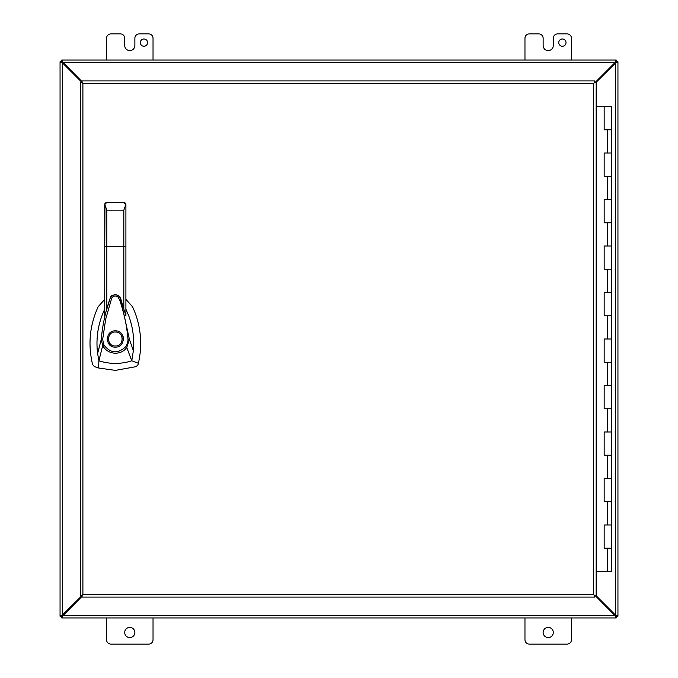 <?xml version="1.0" encoding="UTF-8"?>
<svg xmlns="http://www.w3.org/2000/svg" width="678" height="678" viewBox="0 0 678 678"><rect width="100%" height="100%" fill="white"/><g stroke="black" fill="none" stroke-linecap="round" stroke-linejoin="round"><path stroke-width="1.02" d="M596.165 571.461L611.319 571.461L611.319 548.214L604.166 548.214L604.166 524.967L611.319 524.967L611.319 501.72L604.166 501.72L604.166 478.473L611.319 478.473L611.319 455.226L604.166 455.226L604.166 431.979L611.319 431.979L611.319 408.741L604.166 408.741L604.166 385.494L611.319 385.494L611.319 362.247L604.166 362.247L604.166 339L611.319 339L611.319 315.753L604.166 315.753L604.166 292.506L611.319 292.506L611.319 269.259L604.166 269.259L604.166 246.021L611.319 246.021L611.319 222.774L604.166 222.774L604.166 199.527L611.319 199.527L611.319 176.28L604.166 176.28L604.166 153.033L611.319 153.033L611.319 129.786L604.166 129.786L604.166 106.539L596.165 106.539M604.581 129.786L611.319 129.786L611.319 106.539L604.166 106.539M604.581 176.28L611.319 176.28L611.319 153.033L604.581 153.033M604.581 222.774L611.319 222.774L611.319 199.527L604.581 199.527M604.581 269.259L611.319 269.259L611.319 246.021L604.581 246.021M604.581 315.753L611.319 315.753L611.319 292.506L604.581 292.506M604.581 362.247L611.319 362.247L611.319 339L604.581 339M604.581 408.741L611.319 408.741L611.319 385.494L604.581 385.494M604.581 455.226L611.319 455.226L611.319 431.979L604.581 431.979M604.581 501.72L611.319 501.72L611.319 478.473L604.581 478.473M604.581 548.214L611.319 548.214L611.319 524.967L604.581 524.967M82.063 595.411L82.063 597.089L594.496 597.089L594.496 595.411L596.165 595.411L596.165 82.589L594.496 82.589L594.496 80.911L82.063 80.911L82.063 82.589L80.394 82.589L80.394 595.411L82.063 595.411L82.902 594.572L82.063 595.411M593.657 594.572L594.496 595.411L593.657 594.572L593.657 83.428L594.496 82.589L593.657 83.428L82.902 83.428L82.063 82.589L82.902 83.428L82.902 594.572L593.657 594.572M104.751 299.32L98.166 306.727C89.649 325.389 87.809 344.687 92.632 364.62L94.437 366.629L98.624 368.01L115.328 370.383L136.219 366.629L138.032 364.62L138.363 363.247C138.812 361.967 140.482 352.289 140.49 348.89C140.744 346.594 140.753 339.432 140.202 334.483C139.176 324.779 136.609 315.524 132.498 306.727L125.905 299.32M115.328 330.864C125.82 330.415 125.82 347.585 115.328 347.136C104.836 347.585 104.836 330.415 115.328 330.864L116.904 331.017M123.32 340.551L123.277 337.254M123.235 337.076L123.006 336.296M115.328 345.975C106.336 346.407 106.336 331.593 115.328 332.025C124.328 331.593 124.328 346.407 115.328 345.975M104.751 309.151L104.48 309.685C98.039 323.643 95.751 338.254 97.607 353.509L101.259 339.483C102.454 325.262 105.454 311.456 110.243 298.066L104.751 315.762L104.751 312.278M110.243 298.066C113.59 293.566 116.955 293.549 120.337 298.015L129.413 339.39L133.354 350.772C134.422 338.831 132.905 327.22 128.795 315.956L125.905 309.151M125.905 312.448L125.905 315.779L121.031 299.879M97.607 353.509L98.886 360.798L102.7 345.56L101.259 339.466L102.649 339.525L105.649 319.296L111.701 298.201C113.345 295.803 115.421 295.396 117.938 296.981C119.43 299.337 120.404 301.583 120.87 303.727L122.184 308.024C126.066 322.05 126.964 329 128.023 339.441L129.413 339.39L126.761 347.509L131.769 360.798L138.363 363.247M133.354 350.772L131.769 360.798L128.583 361.73C118.599 364.239 108.7 363.933 98.886 360.798L98.624 368.01M123.811 308.524L123.811 246.419L125.905 246.555L125.905 204.527L125.905 315.779M104.971 203.595L104.751 246.555L104.751 204.485L106.844 202.434L105.48 202.942M104.751 315.762L104.751 246.555L106.844 246.419L106.844 210.138L104.751 204.485M125.718 203.646L125.905 204.527L123.811 210.138L123.811 246.419L106.844 246.419L106.844 308.49M125.701 346.712L126.761 347.509C120.853 355.908 107.421 354.764 102.7 345.56L103.92 344.975C110.548 353.441 117.803 354.026 125.701 346.712C127.167 344.577 127.939 342.153 128.023 339.441M102.649 339.525L103.92 344.975M125.447 203.214L124.76 202.663M106.844 202.434L123.811 202.434L125.905 204.485M107.226 338.246L107.192 338.949M107.192 339.051L107.226 339.703M107.251 339.992L107.378 340.746M107.421 340.924L107.658 341.704M108.412 343.28L111.056 345.924M558.748 42.621A3.636 3.636 0 0 1 562.376 38.985A3.636 3.636 0 0 1 566.011 42.621A3.636 3.636 0 0 1 562.376 46.248A3.636 3.636 0 0 1 558.748 42.621M543.129 632.481A5.085 5.085 0 0 1 548.214 627.396A5.085 5.085 0 0 1 553.299 632.481A5.085 5.085 0 0 1 548.214 637.566A5.085 5.085 0 0 1 543.129 632.481M124.701 632.481A5.085 5.085 0 0 1 129.786 627.396A5.085 5.085 0 0 1 134.871 632.481A5.085 5.085 0 0 1 129.786 637.566A5.085 5.085 0 0 1 124.701 632.481M143.956 46.248A3.636 3.636 0 0 0 147.584 42.621A3.636 3.636 0 0 0 143.956 38.985A3.636 3.636 0 0 0 140.321 42.621A3.636 3.636 0 0 0 143.956 46.248M61.723 616.277L62.562 614.836L60.054 616.277L61.723 616.277L61.723 617.946L63.164 615.438L61.723 616.277M615.438 615.438L616.277 616.277L615.438 614.836L616.277 616.277L614.836 615.438L615.438 615.438M594.996 82.589L614.454 63.122L616.277 60.054L61.723 60.054L61.723 61.723L63.164 62.562L62.562 62.562L62.562 63.164L61.723 61.723L60.054 61.723L63.122 63.546L82.063 82.487M595.826 82.589L615.438 63.164L615.438 62.562L614.836 62.562L616.277 61.723L615.438 63.164L617.946 61.723L616.277 61.723L616.277 60.054M61.723 617.946L616.277 617.946L616.277 616.277L617.946 616.277L614.878 614.454L595.826 595.411M616.277 617.946L614.836 615.438L63.164 615.438L82.063 596.352M60.054 616.277L60.054 61.723M61.723 60.054L63.164 62.562L614.836 62.562M617.946 61.723L617.946 616.277M594.996 595.411L614.836 615.438M63.164 615.438L62.562 615.438L62.562 614.836L82.063 595.513M82.063 81.648L63.164 62.562M153.033 60.054L153.033 38.256A4.356 4.356 0 0 0 148.677 33.9L139.227 33.9A4.356 4.356 0 0 0 134.871 38.256L134.871 45.519A5.068 5.068 0 0 1 129.803 50.587L129.786 50.587A5.068 5.068 0 0 1 124.718 45.519L124.718 38.256A4.356 4.356 0 0 0 120.362 33.9L110.904 33.9A4.356 4.356 0 0 0 106.539 38.256L106.539 60.054M106.539 617.946L106.539 639.744A4.356 4.356 0 0 0 110.904 644.1L148.677 644.1A4.356 4.356 0 0 0 153.033 639.744L153.033 617.946M524.967 617.946L524.967 639.744A4.356 4.356 0 0 0 529.323 644.1L567.096 644.1A4.356 4.356 0 0 0 571.461 639.744L571.461 617.946M524.967 60.054L524.967 38.256A4.356 4.356 0 0 1 529.323 33.9L538.781 33.9A4.356 4.356 0 0 1 543.146 38.256L543.146 45.519A5.068 5.068 0 0 0 548.214 50.587L548.214 50.587A5.068 5.068 0 0 0 553.29 45.519L553.29 38.256A4.356 4.356 0 0 1 557.647 33.9L567.096 33.9A4.356 4.356 0 0 1 571.461 38.256L571.461 60.054M607.742 153.033L607.742 129.786M607.742 199.527L607.742 176.28M607.742 246.021L607.742 222.774M607.742 292.506L607.742 269.259M607.742 339L607.742 315.753M607.742 385.494L607.742 362.247M607.742 431.979L607.742 408.741M607.742 478.473L607.742 455.226M607.742 524.967L607.742 501.72M607.742 571.461L607.742 548.214M123.811 210.138L106.844 210.138M62.562 614.836L62.562 63.164M615.438 63.164L615.438 614.836M110.268 298.006C109.87 294.379 120.404 292.735 121.006 299.812L121.057 299.956M125.905 204.527L125.752 203.722M104.912 203.722L104.751 204.527M604.166 524.967L604.166 548.214M604.166 478.473L604.166 501.72M604.166 431.979L604.166 455.226M604.166 385.494L604.166 408.741M604.166 339L604.166 362.247M604.166 292.506L604.166 315.753M604.166 246.021L604.166 269.259M604.166 199.527L604.166 222.774M604.166 153.033L604.166 176.28"/></g></svg>
